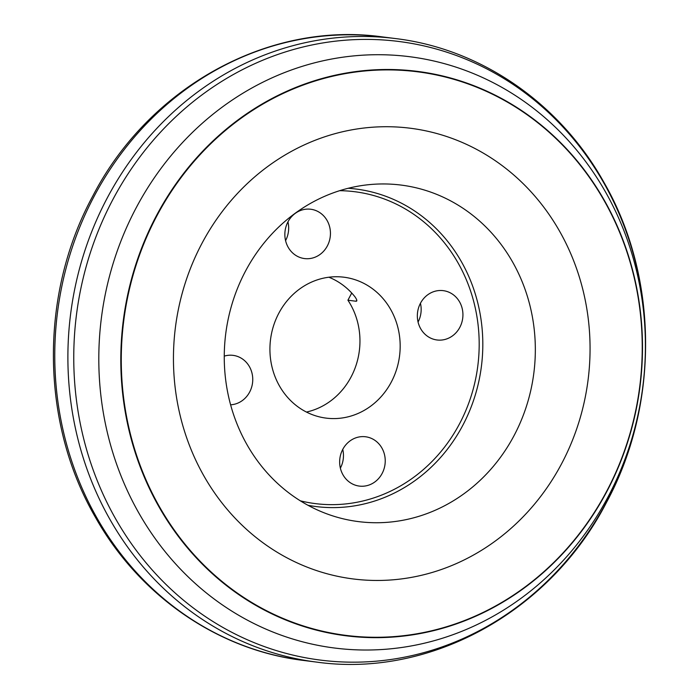 <?xml version="1.0" encoding="UTF-8"?>
<svg xmlns="http://www.w3.org/2000/svg" width="699" height="699" viewBox="0 0 699 699"><rect width="100%" height="100%" fill="white"/><g stroke="black" fill="none" stroke-linecap="round" stroke-linejoin="round"><path stroke-width="1.05" d="M340.369 468.147A24.858 22.761 97.2 0 0 342.746 449.405M350.915 483.114A24.858 22.761 97.2 0 0 359.321 486.085A24.858 22.761 97.2 0 0 383.978 469.046A24.858 22.761 97.2 0 0 373.974 439.741A24.858 22.761 97.2 0 0 365.568 436.77A24.858 22.761 97.2 0 0 340.911 453.808A24.858 22.761 97.2 0 0 350.915 483.114M428.601 336.997A24.858 22.761 97.2 0 0 437.006 339.976A24.858 22.761 97.2 0 0 461.672 322.938A24.858 22.761 97.2 0 0 451.668 293.632A24.858 22.761 97.2 0 0 443.262 290.653A24.858 22.761 97.2 0 0 418.596 307.7A24.858 22.761 97.2 0 0 428.601 336.997M296.114 255.589A24.858 22.761 97.2 0 0 304.519 258.569A24.858 22.761 97.2 0 0 329.185 241.531A24.858 22.761 97.2 0 0 319.181 212.225A24.858 22.761 97.2 0 0 310.775 209.246A24.858 22.761 97.2 0 0 286.109 226.284A24.858 22.761 97.2 0 0 296.114 255.589M230.6 404.808A24.858 22.761 97.2 0 0 252.042 385.656A24.858 22.761 97.2 0 0 241.487 358.334A24.858 22.761 97.2 0 0 233.09 355.363A24.858 22.761 97.2 0 0 224.257 356.123M302.099 409.623A71.018 65.024 97.2 0 0 326.11 418.116A71.018 65.024 97.2 0 0 396.578 369.439A71.018 65.024 97.2 0 0 367.989 285.708A71.018 65.024 97.2 0 0 343.987 277.215A71.018 65.024 97.2 0 0 273.519 325.9A71.018 65.024 97.2 0 0 302.099 409.623M513.966 435.792A169.604 155.3 -82.8 0 1 328.172 514.333A169.604 155.3 -82.8 0 1 245.62 270.897A169.604 155.3 97.2 0 1 369.998 184.562A169.604 155.3 97.2 0 1 512.253 261.4A169.604 155.3 97.2 0 1 513.966 435.792M351.728 293.038L347.919 300.212L356.132 301.252C357.355 301.164 356.962 299.688 354.952 296.795A71.018 65.024 97.2 0 0 338.255 281.933A71.018 65.024 97.2 0 0 328.88 277.223M306.45 412.061A71.018 65.024 97.2 0 0 347.919 300.212M356.735 300.989L356.132 301.252L356.761 300.063M418.063 322.038A24.858 22.761 97.2 0 0 420.44 303.296M285.576 240.631A24.858 22.761 97.2 0 0 287.953 221.889M607.868 497.234A298.027 272.89 -82.8 0 1 233.85 612.376A298.027 272.89 -82.8 0 1 136.34 207.498A298.027 272.89 97.2 0 1 510.349 92.355A298.027 272.89 97.2 0 1 607.868 497.234M606.662 491.843A284.441 260.447 97.2 0 0 513.59 105.418A284.441 260.447 97.2 0 0 156.628 215.309A284.441 260.447 -82.8 0 0 249.7 601.734A284.441 260.447 -82.8 0 0 606.662 491.843M606.487 491.738A284.222 260.246 -82.8 0 1 249.796 601.542A284.222 260.246 -82.8 0 1 156.803 215.414A284.222 260.246 97.2 0 1 513.494 105.61A284.222 260.246 97.2 0 1 606.487 491.738M606.461 491.668A284.056 260.098 97.2 0 0 513.52 105.776A284.056 260.098 97.2 0 0 157.048 215.51A284.056 260.098 -82.8 0 0 249.989 601.411A284.056 260.098 -82.8 0 0 606.461 491.668M561.454 464.014A227.158 207.996 -82.8 0 1 276.385 551.773A227.158 207.996 -82.8 0 1 202.055 243.173A227.158 207.996 97.2 0 1 487.133 155.414A227.158 207.996 97.2 0 1 561.454 464.014M339.662 190.687A157.188 143.933 -82.8 0 1 459.392 424.075A157.188 143.933 -82.8 0 1 300.325 500.825M348.207 188.284A160.019 146.519 -82.8 0 1 462.668 425.577A160.019 146.519 -82.8 0 1 307.988 505.29M113.028 199.232A311.78 285.489 97.2 0 0 215.039 622.8A311.78 285.489 97.2 0 0 606.313 502.345A311.78 285.489 97.2 0 0 504.302 78.777A311.78 285.489 97.2 0 0 113.028 199.232M107.463 197.572A314.253 287.752 97.2 0 0 316.516 662.084C430.296 678.074 549.991 611.87 606.295 502.791C659.541 404.756 658.624 276.926 603.831 182.177C559.803 103.338 481.095 48.878 395.608 38.576A314.253 287.752 97.2 0 0 107.463 197.572M395.608 38.576L382.484 36.916A314.253 287.752 97.2 0 0 94.339 195.912A314.253 287.752 97.2 0 0 303.392 660.424L316.516 662.084M382.484 36.916C268.696 20.926 149.009 87.13 92.705 196.209C39.389 294.366 40.385 422.379 95.361 517.164C139.424 595.819 218.036 650.14 303.392 660.424"/></g></svg>
